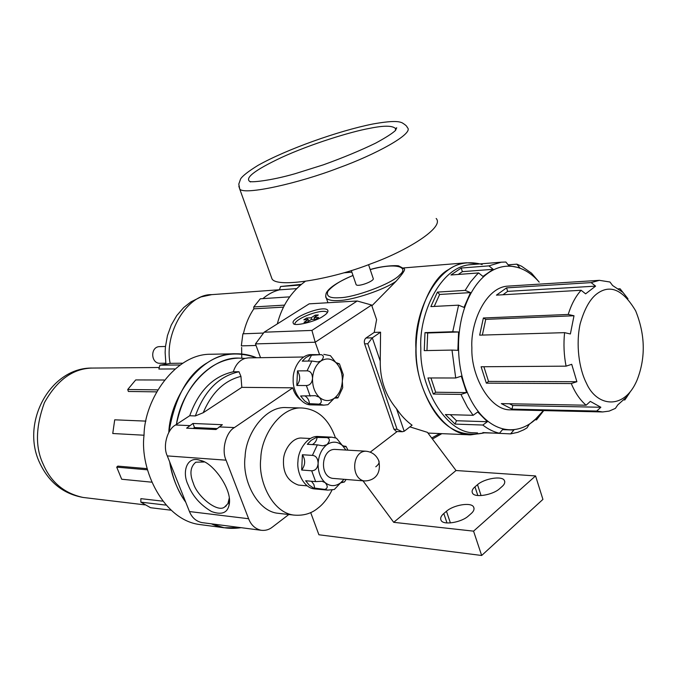 <?xml version="1.0" encoding="UTF-8"?>
<svg xmlns="http://www.w3.org/2000/svg" width="677" height="677" viewBox="0 0 677 677"><rect width="100%" height="100%" fill="white"/><g stroke="black" fill="none" stroke-linecap="round" stroke-linejoin="round"><path stroke-width="1.02" d="M395.427 130.526L395.571 128.588C392.525 125.507 383.918 125.423 369.752 128.334C350.796 131.676 310.506 144.15 281.547 157.462C254.137 170.401 243.796 178.559 250.524 181.935M270.707 275.251L272.036 278.949C277.342 288.284 332.085 279.195 370.911 263.785C406.022 251.277 444.975 227.438 436.166 218.476M362.982 480.822L393.718 522.322L473.561 531.149L481.66 555.487L318.901 534.771L310.684 512.565M468.391 516.001C461.519 522.399 443.359 525.513 441.125 520.41C440.058 518.252 440.955 515.959 443.807 513.538L446.465 511.27C453.395 504.991 471.209 501.885 473.587 506.997C474.619 509.079 473.773 511.313 471.04 513.682L468.391 516.001M499.499 488.777C492.831 494.972 474.645 498.094 472.495 493.118C471.539 491.138 472.36 489.048 474.975 486.848L477.505 484.681C484.224 478.597 502.08 475.482 504.365 480.467C505.296 482.371 504.517 484.41 502.021 486.568L499.499 488.777M409.89 426.874L427.441 432.349L456.027 470.515L393.718 522.322M397.154 431.528L370.217 452.16M481.66 555.487L542.929 499.389L535.566 475.931L473.561 531.149M535.566 475.931L456.027 470.515M277.325 323.902C282.021 305.691 291.279 291.567 305.09 281.522M370.201 269.548C383.656 265.376 398.491 265.266 398.897 266.027L404.44 268.921C405.286 269.945 402.476 274.067 396.028 281.302L371.901 305.776M371.571 305.014L376.598 319.62L374.229 332.407L380.567 332.187L380.246 361.078C380.009 379.611 385.433 395.495 396.51 408.756C401.131 415.576 406.318 421.052 412.081 425.19L404.194 431.257L402.299 431.74L397.086 429.328L393.921 429.201L396.367 431.494L402.299 431.74M484.47 432.848L470.642 434.854C441.167 435.379 414.392 387.134 415.906 348.537C413.782 313.4 435.785 265.037 466.614 262.769L480.078 263.895M300.351 399.726C296.602 396.637 294.089 392.677 292.819 387.819L241.824 387.354L240.944 376.387L238.998 371.758L233.311 371.783C235.588 364.717 239.514 360.249 245.108 358.387L248.357 357.879L303.626 356.999M292.819 387.819L234.411 427.576C225.94 432.197 221.294 450.129 226.05 460.174L167.287 455.909C162.607 446.363 167.202 429.362 175.555 424.987L189.712 415.737L195.348 415.94L203.21 412.733L241.824 387.354M222.378 424.707L216.005 429.54L186.607 428.169L192.945 423.472L222.378 424.707M167.287 455.909L189.475 511.558C191.828 517.516 195.932 521.188 201.771 522.576L261.077 530.269C265.299 530.776 269.04 529.744 272.306 527.163L288.817 514.512M229.3 497.984L227.912 503.637L224.629 507.005C217.579 513.09 197.015 496.309 193.317 483.158C189.475 473.756 190.313 466.766 195.822 462.188L204.115 461.985M188.113 484.859C181.571 471.666 187.148 455.096 200.561 460.529C212.502 462.061 232.905 489.784 229.105 504.932C227.43 512.954 221.582 515.163 211.579 511.558C200.307 504.898 192.488 495.996 188.113 484.859M226.05 460.174L248.611 518.726C251.006 524.988 255.161 528.839 261.077 530.269M216.995 428.575L194.527 427.551L192.945 423.472M194.527 427.551L193.131 428.473M311.022 404.863C300.994 405.159 292.388 390.544 293.183 379.399C292.633 368.957 300.69 354.494 311.065 354.596L321.287 354.672C324.148 355.637 324.029 357.752 320.94 361.01C315.931 364.717 313.138 370.522 312.537 378.418C312.309 373.543 310.481 371.013 307.062 370.835L297.499 370.878C300.613 376.031 300.385 380.897 296.814 385.467L297.499 370.878M334.506 398.127L337.84 397.949L337.07 397.34L334.184 398.338L327.93 404.685L323.758 405.151L319.011 404.135C321.973 402.866 322.057 400.556 319.265 397.204L315.372 395.681L300.622 395.986L304.608 400.86L308.712 403.61L319.011 404.135M339.507 363.989L343.298 374.745L342.325 381.066L342.697 387.76L337.984 397.763M296.814 385.467L306.376 385.543C310.007 385.289 312.063 382.92 312.537 378.418C312.393 386.364 314.636 392.626 319.265 397.204C324.122 401.258 329.09 401.63 334.184 398.338C339.067 394.547 341.783 388.793 342.325 381.066C342.477 373.306 340.303 367.12 335.809 362.517L339.431 363.862L337.535 363.693M321.287 354.672L310.244 355.247L305.979 357.507L302.255 361.146L311.826 361.027L317.987 361.941L320.94 361.01C326.111 357.862 331.07 358.361 335.809 362.517L330.461 355.696L323.809 354.367M305.115 396.053C307.807 397.805 309.245 400.429 309.431 403.924M311.716 354.841L308.289 361.069M307.13 485.849L298.439 485.079C287.928 481.339 282.944 473.071 283.485 460.258C283.587 449.9 292.625 436.987 302.035 438.087L310.278 438.501M335.437 437.833C328.844 419.165 317.758 409.221 302.196 408.003C281.082 406.251 261.127 435.167 260.789 458.524C257.802 480.619 272.247 512.751 293.953 515.095C303.406 515.899 311.386 513.589 317.885 508.165C323.166 504.247 327.888 498.196 332.052 490.013M279.897 513.496L278.103 513.293C257.81 511.668 241.723 480.552 245.099 456.611C245.785 433.559 265.621 405.912 286.363 407.596L302.221 408.003M375.777 466.791C378.739 464.481 379.721 462.425 378.731 460.622C382.209 477.226 370.632 481.364 363.752 480.89L332.492 478.36C319.155 476.176 321.279 449.257 334.641 449.393L365.902 451.204C352.429 450.967 350.356 477.666 363.752 480.89L364.048 480.915M342.063 482.016L344.424 481.99L340.59 482.87L334.345 489.471L327.778 490.114L324.816 489.429C327.913 488.269 328.015 485.993 325.112 482.608L321.981 481.254L315.651 481.618L305.64 480.763L309.118 485.028L313.307 487.914L324.816 489.429M301.68 470.024L311.691 470.786C315.49 470.65 317.631 468.188 318.122 463.398C317.885 458.371 315.973 455.706 312.402 455.384L302.391 454.749C305.632 459.945 305.386 465.031 301.68 470.024L302.391 454.749M327.177 437.655L316.387 437.401L311.192 440.287L307.333 444.307L317.352 444.857L322.887 445.838L326.839 444.713C330.054 441.167 330.164 438.814 327.177 437.655L331.73 437.164L336.461 438.18L342.274 445.39L345.262 446.795L345.981 446.346L343.002 445.948M327.778 490.114L314.433 488.904C303.745 488.083 296.501 472.157 297.973 461.249C298.092 449.706 308.027 435.328 318.385 436.521L331.73 437.164M311.454 481.262L313.874 484.495L314.788 488.523M317.149 437.164C316.684 440.49 315.118 442.961 312.444 444.586M241.257 527.696L224.155 527.755L211.266 523.812M185.803 502.334C177.264 489.979 171.882 476.481 169.656 461.849M168.81 432.442C170.164 396.341 201.704 352.565 235.452 353.766C243.111 353.665 250.168 354.985 256.625 357.752M256.524 357.752C238.076 351.49 221.811 353.072 207.729 362.508C188.003 373.704 175.047 396.984 168.861 432.358M169.715 462.01C172.694 478.377 178.034 491.773 185.735 502.182M211.419 523.829C220.38 527.992 230.282 529.279 241.105 527.679M245.108 358.387L238.803 358.108C229.52 358.353 220.609 361.137 212.062 366.469C193.757 378.646 181.876 397.966 176.426 424.42C181.351 388.979 211.884 356.728 238.803 358.108L245.108 358.387M189.712 415.737C198.725 390.807 213.263 376.158 233.311 371.783M195.348 415.94C204.369 390.883 218.925 376.15 238.998 371.758M240.944 376.387C224.324 380.508 211.74 392.626 203.21 412.733M202.804 524.946L199.326 524.489C163.707 519.868 139.58 470.066 144.049 435.142C144.336 399.125 175.445 353.724 210.615 354.257M182.35 363.21L170.443 363.354L159.89 365.199L179.701 364.988M164.122 380.017L135.713 379.932L127.725 389.503L157.487 389.867M145.893 421.119L114.709 419.816L112.754 433.508L144.049 435.226M147.315 469.813L116.715 467.147L121.691 479.24L151.496 482.159M165.687 505.076L140.858 502.148L150.539 507.708L170.731 510.17M174.641 368.931L158.883 369.041L159.89 365.199M140.858 502.148L140.867 498.653L162.412 501.124M116.715 467.147L117.79 466.114L147.011 468.628M156.362 391.856L128.376 391.467L127.725 389.503M255.457 343.899L315.211 342.223L255.457 343.899L260.535 357.684M319.51 354.443L315.186 342.24M357.194 301.003L371.614 305.031L315.211 342.223L311.928 330.418L357.194 301.003L309.169 303.846L264.148 332.204L311.928 330.418M374.229 332.407L365.978 338.018C364.421 339.397 363.964 341.335 364.607 343.84L393.921 429.201M314.687 319.316L314.103 317.665L318.317 314.957L315.321 315.11L315.33 316.878M315.321 315.11L311.107 317.801L311.691 319.451M327.414 312.546L327.372 312.486C323.623 307.883 295.299 318.182 294.774 324.105M311.107 317.801L306.647 318.021L303.829 319.815L308.289 319.612L304.041 322.328L307.036 322.201L311.285 319.468L315.804 319.265L318.622 317.445L314.103 317.665M306.647 318.021L307.832 319.629M308.805 321.059L308.289 319.612M323.361 316.041C316.218 321.558 293.412 326.923 293.386 323.335C289.155 318.452 323.479 304.608 327.693 310.125C328.438 311.792 326.991 313.764 323.361 316.041M255.483 343.882L264.148 332.204M380.567 332.187L372.316 337.831L367.763 343.764L397.086 429.328M165.806 363.227L159.459 363.304C150.827 362.948 150.311 347.352 159.061 346.641L165.476 346.463M368.559 264.665L373.196 278.433C375.041 280.837 358.141 287.293 356.153 284.712L356.009 284.289M479.959 263.903C468.002 261.297 457.542 263.192 448.589 269.59C427.035 280.608 407.309 334.54 420.07 379.873C433.102 421.636 454.529 439.297 484.36 432.848M482.176 264.58L480.509 264.055M301.197 284.365L280.574 286.506L300.393 285.025M263.522 333.05L242.899 333.803L241.325 345.871L256.041 345.482M241.774 358.133L241.63 347.403M283.545 307.121L253.841 308.83L253.748 306.943L284.56 305.124M243.407 333.786C245.497 324.317 248.975 315.998 253.841 308.83M289.612 296.864L260.298 298.785L253.748 306.943M296.475 288.63L279.432 289.858L280.574 286.506M262.888 298.616C268.033 294.224 273.55 291.305 279.432 289.858M543.741 410.592L536.539 419.842L538.621 416.482L529.092 424.521L527.019 427.881L523.643 429.853L517.795 432.332L510.568 433.889L513.868 430.056L502.774 429.362L499.465 433.238C493.694 431.943 488.142 429.21 482.811 425.038L487.398 421.729L477.742 411.971L473.13 415.314L467.452 407.148L461.765 396.096L461.054 394.403L466.605 392.592L461.282 376.167L455.714 377.986L451.999 350.085L457.864 350.347L458.591 331.992L452.735 331.73L458.6 305.158L463.99 307.4L470.507 292.599L465.141 290.382L470.49 282.013L476.515 274.964L478.639 272.941L482.955 276.419L493.186 269.311L488.896 265.866L501.327 262.185L505.863 262.024L508.867 265.706L519.826 267.813L516.822 264.157L521.518 266.205L531.521 273.161L539.205 282.131C531.919 273.72 523.77 268.583 514.748 266.738C505.702 265.045 496.943 267.077 488.472 272.823C480.035 278.763 473.088 287.81 467.638 299.953C462.289 312.249 459.277 325.984 458.608 341.149C458.075 356.347 459.988 370.759 464.329 384.401C468.797 397.924 475.009 408.747 482.972 416.88C490.977 424.817 499.567 429.1 508.732 429.726C517.871 430.166 526.384 427.094 534.263 420.502L543.386 410.584M602.428 411.954L510.678 409.83C489.928 410.77 470.803 375.769 471.877 347.834C470.303 322.447 485.959 287.217 507.775 286.134L599.365 280.337L609.943 282.004L612.626 285.525L622.755 292.278L620.073 288.766L627.96 298.743M477.607 432.925L474.222 432.789C445.483 433.373 419.342 386.203 420.823 348.477C418.733 314.136 440.219 266.84 470.287 264.682L501.327 262.185M536.539 419.842L535.084 419.799M502.546 429.633L513.868 430.056M510.568 433.889L482.87 432.578M482.811 425.038L455.054 424.09L456.484 420.739L487.398 421.729M461.054 394.403L433.288 394.048L435.675 392.237L466.605 392.592M450.357 414.688L456.484 420.739M451.999 350.085L424.251 350.618L424.995 332.635L452.735 331.73M430.953 377.961L435.675 392.237M458.6 305.158L430.877 306.596L437.427 292.1L465.141 290.382M478.639 272.941L450.95 274.989L461.223 268.033L488.896 265.866M458.591 331.992L427.686 332.991L426.967 350.568M493.186 269.311L462.366 271.646L458.253 274.447M470.507 292.599L439.635 294.461L434.236 306.419M508.156 264.834L516.822 264.157M482.862 432.789L499.465 433.238M455.054 424.09L445.373 414.552L473.13 415.314M433.288 394.048L427.957 377.961L455.714 377.986M427.686 332.991L424.995 332.635M439.635 294.461L437.427 292.1M462.366 271.646L461.223 268.033M629.906 392.389L624.854 399.929L627.232 396.443L617.771 404.888L615.41 408.375L609.156 411.108L602.632 411.954L596.708 411.049L600.863 407.258L590.31 401.385L586.138 405.218C580.181 400.175 575.222 392.948 571.27 383.546L576.889 381.71L571.718 364.311L566.074 366.155C563.916 355.137 563.425 343.967 564.593 332.652L570.381 333.973L574.003 315.761L568.231 314.458C571.329 304.413 575.628 296.348 581.12 290.272L585.622 293.835L595.599 286.134L591.123 282.614L599.365 280.337M596.555 294.072C589.769 299.395 584.293 309.347 580.13 323.945C575.721 344.398 579.004 368.686 586.4 383.123C596.649 406.911 624.507 410.711 637.235 379.662C645.756 357.574 645.232 334.624 635.652 310.828C622.942 289.46 609.909 283.875 596.555 294.072M596.708 411.049L512.024 409.128L512.777 405.489L600.863 407.258M509.468 403.771L512.777 405.489M512.024 409.128L501.335 403.61L586.138 405.218M571.27 383.546L486.331 383.148L488.549 381.413L576.889 381.71M483.886 366.731L488.549 381.413M486.331 383.148L481.11 366.756L566.074 366.155M564.593 332.652L479.671 335.157L483.37 317.995L568.231 314.458M574.003 315.761L485.739 319.358L482.354 335.081M485.739 319.358L483.37 317.995M581.12 290.272L496.436 295.138L506.565 287.869L591.123 282.614M618.304 288.867L620.073 288.766M624.854 399.929L623.949 399.912M595.599 286.134L507.64 291.372L502.943 294.766M507.64 291.372L506.565 287.869M238.846 186.2L239.743 189.052C244.05 195.535 298.921 183.298 338.703 167.879C374.55 155.008 415.17 133.267 407.224 127.471M446.981 522.915L443.807 513.538M450.4 522.923L446.465 511.27M477.818 495.496L474.975 486.848M481.076 495.572L477.505 484.681M431.672 437.994L439.838 433.568M234.411 427.576L219.12 426.908M189.704 425.613L175.555 424.987M248.611 518.726L189.475 511.558M306.376 385.543L310.193 396.138M311.826 361.027L307.062 370.835M345.939 450.044L342.274 445.39C337.358 441.336 332.212 441.116 326.839 444.713C321.643 448.885 318.74 455.113 318.122 463.398C317.978 471.708 320.306 478.106 325.112 482.608C330.156 486.535 335.318 486.619 340.59 482.87L344.06 479.291M311.691 470.786L315.651 481.618M317.352 444.857L312.402 455.384M92.546 368.068C73.234 368.313 57.19 379.856 44.394 402.697C35.593 426.95 35.187 447.429 43.176 464.143C50.987 482.286 64.298 493.389 83.102 497.451C63.299 493.88 48.829 482.337 39.681 462.814C20.318 422.372 50.623 367.027 92.546 368.068L159.281 367.501M325.688 296.111L326.373 298.21C328.387 300.156 332.5 300.935 338.712 300.52C352.404 300.393 384.358 289.697 396.028 281.302M364.607 343.84L367.763 343.764M365.978 338.018L372.316 337.831L380.246 361.078M396.51 408.756L404.194 431.257M353.013 275.488C341.301 280.168 332.94 285.381 327.947 291.135C325.874 296.204 329.691 298.396 339.389 297.711C353.157 297.956 392.203 283.858 399.768 274.837C409.314 266.941 395.817 262.38 370.226 269.607M279.474 289.748L211.715 294.639C187.013 293.911 163.792 333.896 170.172 363.371M272.036 278.949L239.743 189.052L238.795 184.102L240.606 178.914C242.603 175.825 248.417 171.306 258.039 165.349C286.659 149.279 338.5 130.847 372.773 124.018C392.863 120.447 398.728 121.31 402.155 122.816C405.531 124.89 407.215 126.438 407.215 127.454M250.448 181.546C251.057 182.341 268.989 181.191 295.011 173.727L323.428 164.807C343.154 157.682 360.579 150.446 375.701 143.109C385.763 137.634 392.364 133.411 395.495 130.449L396.714 127.758L395.571 128.588M474.069 508.461L473.587 506.997M504.805 481.821L504.365 480.467M343.865 272.823L351.879 272.171M403.526 267.931L466.631 262.769M427.982 433.068L470.642 434.854M432.442 439.026L441.836 433.652M203.989 461.926L200.561 460.529M228.995 500.531L229.105 504.932M226.321 505.77L224.62 507.005M311.014 404.863L323.758 405.151M293.987 515.104L278.129 513.301M365.902 451.204C371.935 451.855 376.217 454.995 378.731 460.622M346.099 479.46L344.525 481.855M346.108 446.541L347.97 450.163M199.385 524.497L224.222 527.772M210.674 354.257L235.503 353.766M83.102 497.451L145.013 504.881M327.685 310.117L328.015 311.065M352.988 275.429C330.444 285.059 326.966 291.288 326.128 293.403C325.552 296.077 325.629 297.677 326.373 298.21L327.947 302.737M351.329 270.555L356.153 284.721M211.715 294.639L200.951 296.949L190.922 301.866L183.712 307.544L176.714 315.626L171.239 325.104L167.447 335.606L165.442 346.768L165.129 352.463L165.899 363.854"/></g></svg>
